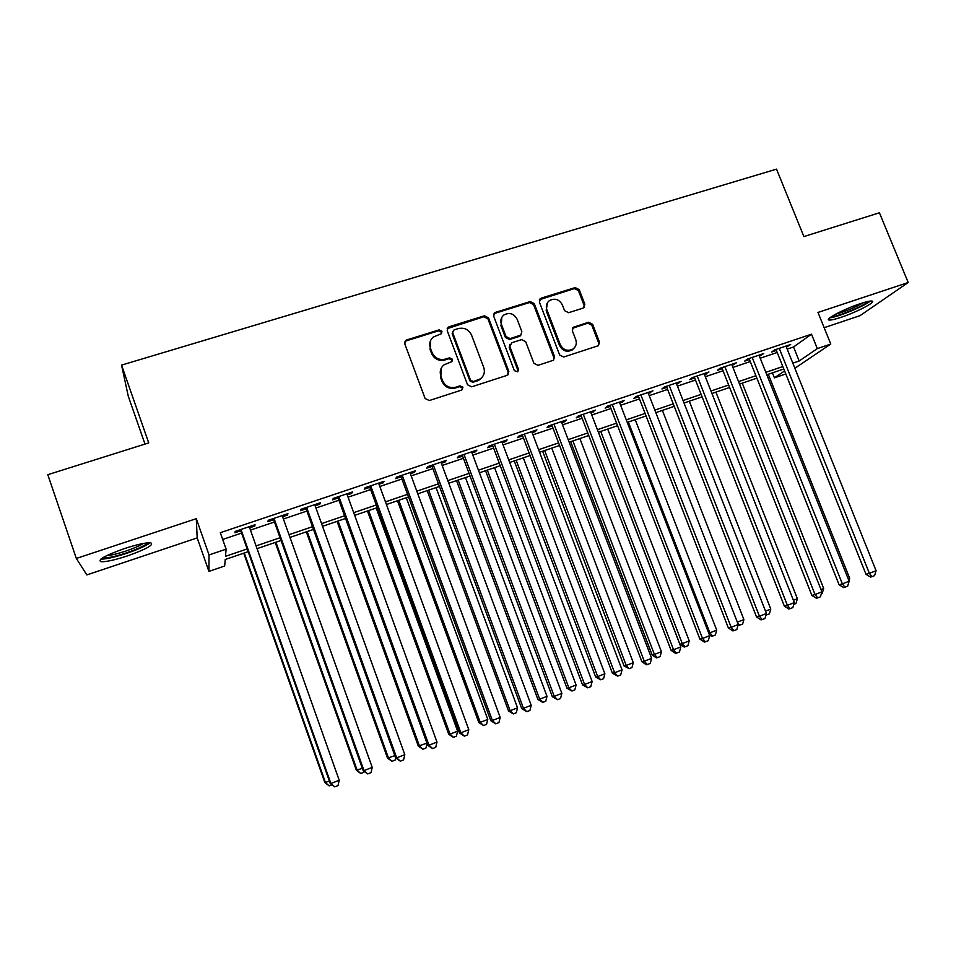 <?xml version="1.0" encoding="UTF-8"?>
<svg xmlns="http://www.w3.org/2000/svg" width="956" height="956" viewBox="0 0 956 956"><rect width="100%" height="100%" fill="white"/><g stroke="black" fill="none" stroke-linecap="round" stroke-linejoin="round"><path stroke-width="1.43" d="M441.983 331.326L439.079 329.88L406.742 339.93L405.703 340.479L404.806 343.897L425.097 398.497L429.292 400.552L461.64 390.072L462.967 387.276L460.051 385.842L455.893 387.192C449.786 388.506 445.341 386.32 442.556 380.631L440.859 376.09C439.437 371.537 440.513 367.785 444.074 364.81L451.746 361.703L452.451 359.241L449.547 357.807L445.377 359.121C439.282 360.4 434.837 358.213 432.064 352.549L430.379 348.032C428.993 343.646 429.973 339.978 433.331 337.026L441.337 333.716L441.983 331.326M441.553 333.513L441.481 332.258L438.577 330.824L406.312 340.85L404.711 342.021M462.417 389.63L462.405 388.088L459.501 386.666L455.355 388.005L455.893 387.192M451.973 361.511L451.925 360.113L449.021 358.679L444.863 359.994L445.377 359.121M860.328 303.661C844.315 308.86 824 319.567 829.067 320.009C830.86 320.272 834.791 319.388 840.874 317.38C856.421 312.313 876.879 301.666 871.98 301.08C870.259 300.805 866.375 301.666 860.328 303.661M124.567 548.529C105.064 555.508 97.213 559.905 101.025 561.722C106.044 561.949 114.84 560.013 127.411 555.914C146.567 549.067 154.346 544.705 150.737 542.805C145.957 542.53 137.234 544.442 124.567 548.529M583.124 308.107L584.869 304.295L579.181 289.596L575.189 287.589L541.132 298.164L539.351 302L559.666 355.011L563.705 357.018L598.42 345.69L599.508 342.129L592.601 324.287L588.597 322.268L573.349 327.251L572.321 330.752L575.751 339.643C576.994 343.586 576.05 346.741 572.883 349.131C567.482 351.581 563.275 350.075 560.252 344.614L546.88 309.756C545.673 306.016 546.521 302.968 549.401 300.602C554.874 297.866 559.2 299.288 562.367 304.892L564.59 310.676L568.605 312.696L583.124 308.107M787.194 349.107L793.552 346.968L811.501 334.182L817.32 348.605L830.776 344.041L794.878 368.251M76.337 558.459L86.853 574.915L197.187 537.917L196.291 518.678L76.337 558.459L47.8 474.69L148.73 442.903L121.555 365.108L776.523 169.14L803.888 236.574L879.424 212.782L908.2 282.522L817.989 312.445L830.776 344.041M196.291 518.678L209.029 554.946L226.106 549.162L225.496 556.32L247.198 548.935M811.501 334.182L220.31 532.695L226.106 549.162M488.516 317.834L484.417 315.791L449.117 326.761L448.137 327.275L447.229 330.692L467.532 384.778L471.678 386.822L506.991 375.385L508.831 371.442L488.516 317.834L487.907 318.79L483.832 316.747L447.169 328.661M495.543 312.337L530.21 301.558L534.249 303.59L554.576 356.648L553.488 360.221L538.001 365.347L533.938 363.328L525.669 341.65L521.606 339.619L511.723 342.762L509.895 346.67L518.499 369.315L517.734 371.824L514.352 370.653L493.702 316.221L494.622 312.803L495.543 312.337L494.921 313.305L529.528 302.538L530.21 301.558M824.156 327.681L860.018 315.659L908.2 282.522M249.647 527.796L254.786 526.063L255.049 524.725L235.14 531.428L234.985 532.731L240.781 530.783M282.582 516.706L287.469 515.057L287.911 513.671L268.242 520.291L267.907 521.641L273.631 519.717M315.122 505.748L319.758 504.194L320.38 502.748L300.949 509.285L300.435 510.695L306.075 508.795M347.255 494.933L351.653 493.451L352.441 491.958L333.25 498.423L332.557 499.88L338.137 498.004M379.006 484.238L383.165 482.84L384.121 481.298L365.156 487.68L364.296 489.185L369.817 487.333M410.375 473.674L414.295 472.36L415.418 470.77L396.692 477.068L395.665 478.633L401.114 476.793M441.361 463.242L445.066 461.999L446.356 460.362L427.834 466.588L426.651 468.201L432.04 466.385M471.989 452.929L475.479 451.758L476.913 450.073L458.617 456.227L457.279 457.888L462.596 456.096M502.259 442.736L505.521 441.636L507.122 439.915L489.042 445.998L487.536 447.695L492.794 445.926M532.169 432.674L535.229 431.634L536.961 429.865L519.096 435.888L517.447 437.621L522.645 435.876M561.722 422.719L564.578 421.751L566.466 419.947L548.804 425.886L547.011 427.667L552.15 425.934M590.939 412.873L595.624 410.136L578.177 416.003L576.229 417.832L581.308 416.123M619.823 403.145L624.447 400.433L607.191 406.24L605.112 408.104L610.131 406.42M648.383 393.537L652.948 390.849L635.883 396.585L633.673 398.485L638.632 396.824M676.609 384.037L681.114 381.36L664.253 387.037L661.899 388.984L666.81 387.335M704.512 374.632L708.97 371.992L692.299 377.608L689.814 379.58L694.665 377.955M732.105 365.347L736.514 362.73L720.023 368.275L717.418 370.295L722.21 368.681M759.399 356.158L763.736 353.565L747.437 359.05L744.7 361.105L749.444 359.504M222.688 539.459L241.593 533.09M250.472 530.09L274.444 522.012M283.406 518.989L306.9 511.066M315.934 508.018L338.962 500.251M348.068 497.18L370.629 489.58M379.819 486.473L401.926 479.016M411.188 475.897L432.853 468.595M442.186 465.453L463.421 458.283M472.814 455.116L493.619 448.101M503.071 444.91L523.47 438.039M532.982 434.825L552.962 428.097M562.546 424.858L582.132 418.262M591.764 415.012L610.956 408.535M620.647 405.272L639.456 398.927M649.196 395.641L667.623 389.427M677.422 386.128L695.49 380.034M705.337 376.712L723.035 370.749M732.929 367.415L750.269 361.559M760.211 358.213L777.204 352.477M786.37 347.076L790.672 344.507L774.551 349.932L771.695 352.011L776.38 350.434M121.555 365.108L128.259 396.143L144.989 444.086M785.796 373.951L774.432 377.847L784.589 370.928M772.436 372.864L774.432 377.847M248.166 551.672L225.222 559.499L224.672 566L208.922 571.389L209.029 554.946M197.187 537.917L208.922 571.389M792.823 363.149L799.18 360.986L817.32 348.605M256.077 545.912L280.06 537.738M289.023 534.691L312.516 526.684M321.551 523.613L344.578 515.774M353.696 512.667L376.258 504.983M385.447 501.852L407.555 494.324M416.816 491.181L438.481 483.796M447.814 480.617L469.049 473.387M478.442 470.197L499.247 463.11M508.712 459.884L529.098 452.941M538.622 449.702L558.603 442.891M568.187 439.64L587.761 432.972M597.404 429.686L616.596 423.15M626.288 419.851L645.085 413.446M654.836 410.124L673.263 403.85M683.062 400.516L701.118 394.374M710.965 391.016L728.663 384.993M738.558 381.623L755.897 375.72M765.84 372.326L782.833 366.542M783.812 368.98L766.82 374.776M756.877 378.17L739.538 384.085M729.643 387.455L711.945 393.49M702.098 396.848L684.042 403.014M674.243 406.348L655.816 412.634M646.065 415.968L627.255 422.373M617.564 425.683L598.372 432.231M588.741 435.518L569.155 442.198M559.583 445.46L539.59 452.272M530.078 455.522L509.679 462.477M500.227 465.703L479.422 472.802M470.029 476.004L448.794 483.246M439.461 486.437L417.796 493.822M408.535 496.977L386.427 504.517M377.238 507.66L354.664 515.356M345.558 518.463L322.531 526.314M313.484 529.397L289.991 537.415M281.028 540.463L257.045 548.648M793.552 346.968L799.18 360.986M254.786 526.063L254.392 524.952M287.469 515.057L287.075 513.958M319.758 504.194L319.352 503.095M351.653 493.451L351.258 492.364M383.165 482.84L382.77 481.752M414.295 472.36L413.9 471.284M445.066 461.999L444.671 460.923M475.479 451.758L475.072 450.694M505.521 441.636L505.127 440.585M535.229 431.634L534.822 430.594M564.578 421.751L564.183 420.712M593.604 411.976L593.198 410.949M622.284 402.321L621.89 401.293M650.642 392.773L650.247 391.757M678.688 383.332L678.294 382.316M706.412 373.999L706.018 372.983M733.826 364.762L733.431 363.77M760.928 355.632L760.534 354.64M787.744 346.61L787.35 345.618M430.594 340.515L430.379 348.032M444.863 359.994C438.78 361.272 434.347 359.086 431.574 353.445L429.889 348.928M441.302 368.06L440.859 376.09M455.355 388.005C449.26 389.319 444.827 387.132 442.042 381.468L440.358 376.939M508.066 374.776L508.174 372.278L487.907 318.79M454.004 329.916L452.678 332.664L470.507 380.106L473.399 381.528L480.306 378.875C484.059 375.923 485.194 372.099 483.736 367.427L471.547 335.114C468.799 329.509 464.401 327.322 458.354 328.553L454.004 329.916M452.606 331.374L452.678 332.664M482.338 376.975L479.721 379.711L472.826 382.364L469.934 380.93L452.152 333.596M553.679 360.089L553.835 357.52L533.556 304.57L529.528 302.538M509.954 344.315L509.249 347.566L517.829 370.163L518.499 369.315M517.817 371.776L517.829 370.163M517.136 319.244C513.898 313.532 509.476 312.11 503.872 315.002C501.016 317.416 500.179 320.475 501.362 324.18L506.059 336.572L510.146 338.603L520.841 335.066L521.833 331.577L517.136 319.244M501.781 317.404L501.362 324.18M521.116 334.851L519.359 336.393L509.5 339.511L505.425 337.48L500.729 325.124M494.921 313.305L493.69 314.058M547.441 302.717L546.163 310.712L546.88 309.756M574.018 348.223L572.118 350.004C566.717 352.465 562.522 350.96 559.511 345.51L546.163 310.712M598.504 345.642L598.671 343.025L591.788 325.207L587.797 323.2L572.441 328.278M583.996 307.665L584.068 305.263L578.404 290.6L574.425 288.581L539.363 299.754M243.744 553.189L324.861 782.57L329.402 781.148M244.282 552.998L325.494 782.665L329.163 785.856L324.861 782.57M331.911 784.78L329.163 785.856M240.374 529.672L330.202 783.406L330.895 783.526L240.96 529.469M339.213 780.275L338.042 785.557L334.72 786.86L330.895 783.526L339.213 780.275L249.253 526.684M334.72 786.86L330.202 783.406M147.63 542.841C145.216 545.494 138.13 548.852 126.359 552.903C114.35 556.786 106.51 558.388 102.818 557.742M106.558 555.711C111.183 555.305 117.564 553.775 125.726 551.098C133.744 548.374 139.66 545.828 143.46 543.45M100.774 559.14C106.02 559.188 114.612 557.264 126.539 553.369C138.25 549.365 146.101 545.828 150.08 542.757M829.832 317.798C837.145 317.404 864.63 306.051 870.271 301.08M868.263 301.415C865.037 305.49 836.464 317.284 831.469 316.627M835.592 314.213C845.355 311.536 854.7 307.665 863.603 302.622M275.22 542.446L356.385 770.285L362.324 768.313M275.914 542.219L357.197 770.321L360.782 773.512L356.385 770.285M364.128 771.361L363.925 772.281L360.782 773.512M306.314 531.847L387.539 758.144L394.84 755.646M307.175 531.548L388.518 758.108L392.02 761.299L387.539 758.144M395.641 757.869L395.127 760.092L392.02 761.299M337.05 521.355L418.322 746.146L426.95 743.123M338.077 521.008L419.457 746.05L422.887 749.241L418.322 746.146M427.057 743.41L425.958 748.046L422.887 749.241M367.439 510.994L448.746 734.28L450.037 734.124L457.625 731.161L376.198 508.006M368.622 510.6L450.037 734.124L453.395 737.327L448.746 734.28M457.625 731.161L456.43 736.144L453.395 737.327M273.237 518.618L363.125 770.56L364.009 770.596L274.002 518.355M372.219 767.393L371.024 772.651L367.737 773.93L364.009 770.596L372.219 767.393L282.187 515.595M367.737 773.93L363.125 770.56M305.681 507.696L395.629 757.869L396.692 757.833L306.625 507.373M404.806 754.666L403.587 759.912L400.349 761.179L396.692 757.833L404.806 754.666L314.727 504.649M400.349 761.179L395.629 757.869M337.743 496.905L427.75 745.333L428.981 745.226L338.866 496.534M437 742.107L435.757 747.317L432.554 748.572L428.981 745.226L437 742.107L346.861 493.834M432.554 748.572L427.75 745.333M369.422 486.245L459.466 732.953L460.876 732.786L370.701 485.815M468.787 729.691L467.52 734.889L464.365 736.132L460.876 732.786L468.787 729.691L378.612 483.15M464.365 736.132L459.466 732.953M397.469 500.753L478.825 722.569L480.259 722.342L487.763 719.426L406.3 497.741M398.807 500.299L480.259 722.342L483.545 725.544L478.825 722.569M487.763 719.426L486.544 724.373L483.545 725.544M400.719 475.718L490.798 720.728L492.376 720.489L402.165 475.228M500.191 717.43L498.913 722.617L495.782 723.835L492.376 720.489L500.191 717.43L409.969 472.599M495.782 723.835L490.798 720.728M427.165 490.619L508.544 710.977L510.134 710.702L517.543 707.81L436.055 487.596M428.647 490.117L510.134 710.702L513.348 713.905L508.544 710.977M517.543 707.81L516.312 712.746L513.348 713.905M431.634 465.309L521.761 708.647L523.494 708.336L433.247 464.771M531.213 705.325L529.911 710.475L526.828 711.682L523.494 708.336L531.213 705.325L440.967 462.178M526.828 711.682L521.761 708.647M456.526 480.605L537.917 699.529L539.662 699.195L546.987 696.338L465.476 477.558M458.151 480.055L539.662 699.195L542.805 702.397L537.917 699.529M546.987 696.338L545.733 701.25L542.805 702.397M462.202 455.032L552.341 696.709L554.229 696.338L463.971 454.435M561.865 693.363L560.539 698.501L557.491 699.684L554.229 696.338L561.865 693.363L471.595 451.865M557.491 699.684L552.341 696.709M485.552 470.711L566.968 688.212L568.844 687.818L576.086 684.986L494.563 467.639M487.321 470.113L568.844 687.818L571.927 691.021L566.968 688.212M576.086 684.986L574.819 689.885L571.927 691.021M492.4 444.863L582.562 684.914L584.606 684.484L494.324 444.217M592.134 681.544L590.796 686.659L587.785 687.83L584.606 684.484L592.134 681.544L501.852 441.684M587.785 687.83L582.562 684.914M514.256 460.923L595.684 677.027L597.691 676.573L604.861 673.777L523.314 457.828M516.156 460.266L597.691 676.573L600.703 679.776L595.684 677.027M604.861 673.777L603.571 678.652L600.703 679.776M542.638 451.244L624.065 665.962L626.216 665.448L633.302 662.687L551.755 448.125M544.669 450.539L626.216 665.448L629.168 668.662L624.065 665.962M633.302 662.687L631.988 667.551L629.168 668.662M570.696 441.672L652.135 655.015L654.418 654.454L661.421 651.729L579.874 438.541M572.871 440.931L654.418 654.454L657.298 657.668L656.378 657.883L652.135 655.015M661.421 651.729L660.094 656.569L657.298 657.668M598.456 432.196L679.883 644.201L682.297 643.591L689.216 640.89L607.681 429.053M600.762 431.419L682.297 643.591L685.117 646.794L684.149 647.033L679.883 644.201M689.216 640.89L687.89 645.718L685.117 646.794M628.343 422.014L709.866 632.848L716.713 630.171L635.19 419.672M708.743 633.135L709.866 632.848L712.626 636.051L711.611 636.314L709.412 634.868M716.713 630.171L715.363 634.987L712.626 636.051M737.327 622.141L743.899 619.584L662.389 410.399M743.899 619.584L742.537 624.364L738.044 625.236M739.825 625.427L737.542 622.715M765.529 611.147L770.787 609.103L689.3 401.221M770.787 609.103L769.401 613.872L765.983 615.114M766.736 614.911L766.222 614.29M793.408 600.272L797.376 598.731L715.913 392.139M797.376 598.731L795.978 603.487L793.827 604.323M820.977 589.529L823.678 588.478L742.238 383.165M823.678 588.478L822.268 593.21L821.383 593.557M522.251 434.825L612.414 673.263L614.612 672.773L524.318 434.12M622.057 669.857L620.695 674.96L617.731 676.119L614.612 672.773L622.057 669.857L531.763 431.622M617.731 676.119L612.414 673.263M551.755 424.894L641.918 661.743L644.26 661.193L553.966 424.153M651.622 658.326L650.247 663.392L647.308 664.551L644.26 661.193L651.622 658.326L561.327 421.668M647.308 664.551L646.364 664.755L641.918 661.743M580.913 415.083L671.088 650.367L673.562 649.757L583.28 414.283M680.839 646.913L679.441 651.968L676.537 653.103L673.562 649.757L680.839 646.913L590.545 411.845M676.537 653.103L675.534 653.342L671.088 650.367M609.737 405.38L699.9 639.122L702.529 638.453L612.246 404.543M709.711 635.644L708.3 640.675L705.432 641.799L702.529 638.453L709.711 635.644L619.428 402.118M705.432 641.799L704.369 642.062L699.9 639.122M638.238 395.796L728.388 627.996L731.149 627.279L640.879 394.912M738.247 624.507L736.825 629.526L733.981 630.637L731.149 627.279L738.247 624.507L647.989 392.51M733.981 630.637L732.87 630.912L728.388 627.996M666.416 386.32L756.543 617.014L759.434 616.238L669.188 385.376M766.449 613.501L765.015 618.496L762.207 619.584L759.434 616.238L766.449 613.501L676.215 383.021M762.207 619.584L761.048 619.894L756.543 617.014M694.271 376.939L784.374 606.152L787.397 605.327L697.175 375.959M794.328 602.615L792.871 607.586L790.11 608.673L787.397 605.327L794.328 602.615L704.118 373.629M790.11 608.673L788.891 608.996L784.374 606.152M721.816 367.678L811.883 595.409L815.038 594.536L724.839 366.65M821.897 591.86L820.427 596.807L817.679 597.882L815.038 594.536L821.897 591.86L731.71 364.344M817.679 597.882L816.412 598.229L811.883 595.409M749.05 358.512L839.093 584.797L842.356 583.865L752.205 357.448M849.143 581.224L847.661 586.159L844.949 587.211L842.356 583.865L849.143 581.224L758.992 355.166M844.949 587.211L843.634 587.582L839.093 584.797M848.223 578.918L849.693 578.344L768.289 374.274M849.693 578.344L848.964 580.77M775.985 349.442L865.993 574.293L869.374 573.325L779.26 348.343M876.078 570.708L874.585 575.62L871.908 576.671L869.374 573.325L876.078 570.708L785.975 346.084M871.908 576.671L870.546 577.054L865.993 574.293M438.577 330.824L439.079 329.88M459.501 386.666L460.051 385.842M449.021 358.679L449.547 357.807M431.574 353.445L432.064 352.549M442.042 381.468L442.556 380.631M406.312 340.85L406.742 339.93M508.174 372.278L508.831 371.442M448.591 327.705L449.117 326.761M483.832 316.747L484.417 315.791M469.934 380.93L470.507 380.106M472.826 382.364L473.399 381.528M477.175 380.954L477.761 380.13M533.556 304.57L534.249 303.59M553.835 357.52L554.576 356.648M509.249 347.566L509.895 346.67M505.425 337.48L506.059 336.572M509.5 339.511L510.146 338.603M519.359 336.393L520.028 335.472M559.511 345.51L560.252 344.614M573.301 327.824L574.078 326.892M587.797 323.2L588.597 322.268M591.788 325.207L592.601 324.287M598.671 343.025L599.508 342.129M540.427 299.156L541.132 298.164M574.425 288.581L575.189 287.589M578.404 290.6L579.181 289.596M584.068 305.263L584.869 304.295M829.067 320.009L828.649 318.981M405.272 341.411L405.703 340.479M447.623 328.219L448.137 327.275M479.721 379.711L480.306 378.875M520.172 335.986L520.841 335.066M494.013 313.771L494.622 312.803M572.118 350.004L572.883 349.131M572.572 328.183L573.349 327.251M539.578 299.587L540.283 298.595"/></g></svg>
